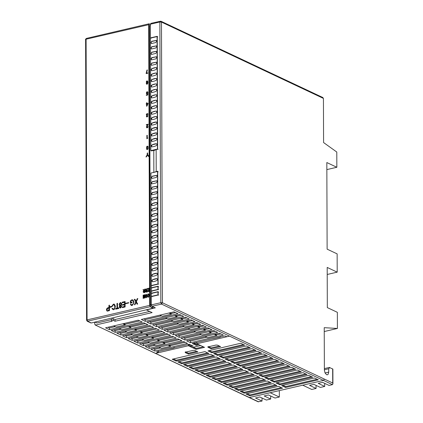 <?xml version="1.0" encoding="UTF-8"?>
<svg xmlns="http://www.w3.org/2000/svg" width="423" height="423" viewBox="0 0 423 423"><rect width="100%" height="100%" fill="white"/><g stroke="black" fill="none" stroke-linecap="round" stroke-linejoin="round"><path stroke-width="0.63" d="M149.684 311.439L115.04 319.524L113.322 318.715L111.434 319.159L111.439 320.872L112.1 321.184L95.64 325.023L94.689 324.155L94.683 322.183M279.307 390.715L279.328 397.028L275.003 398.032L268.483 394.96L264.158 395.97L270.683 399.042L270.672 395.991M270.683 399.042L266.358 400.052L259.833 396.98L255.513 397.985L262.033 401.062L262.022 398.011M262.033 401.062L258.062 401.76L249.2 397.583M326.847 169.602L336.84 167.27L336.787 152.037L323.584 142.556L323.431 98.411L322.479 97.544M325.054 372.975L328.729 372.118L328.1 374.36L327.418 374.799L326.567 374.683L325.023 372.906L324.378 370.067L324.23 327.682L337.401 328.46L337.348 312.317L327.328 307.595L327.19 267.426L337.205 272.148L337.142 253.869L327.127 249.152L326.826 162.548L336.84 167.27M115.04 319.524L115.045 321.237L152.121 312.586L146.453 309.916L155.341 307.838L152.047 306.284L151.386 304.888L160.84 302.678L159.862 21.991L160.518 21.213L161.47 22.081L162.448 302.768L161.507 304.079L160.84 302.678L162.448 302.768L324.409 379.098L323.468 380.409L332.43 384.634L332.922 383.851L332.869 369.089L329.348 367.45L324.372 368.607M329.766 367.502L328.713 368.745L324.378 369.76M328.729 372.118L328.713 368.745M332.43 384.634L329.052 385.422L322.527 382.344L318.202 383.354L324.727 386.432L320.401 387.436L313.882 384.364L309.557 385.374L316.081 388.446L316.071 385.395M324.727 386.432L324.716 383.375M332.922 383.851L332.711 383.011L324.409 379.098M324.245 331.532L337.401 328.46M152.047 306.284L161.507 304.079L323.468 380.409L249.205 397.567L95.143 324.98L258.659 401.85M160.518 21.213L150.8 23.387M327.217 274.479L337.205 272.148M316.081 388.446L311.756 389.456L302.794 385.231M279.328 397.028L270.366 392.803M196.88 343.746L226.865 336.745L225.02 335.878L192.296 343.513L196.246 345.38L198.99 344.74L196.88 343.746L196.88 342.873L194.136 343.513L194.131 342.667M204.526 347.346L200.703 345.543L192.19 347.532L196.013 349.335L204.526 347.346M188.367 345.728L190.477 346.723L190.477 345.855L188.367 344.861L188.367 345.728L158.387 352.729L156.542 351.857L189.266 344.222L193.221 346.083L190.477 346.723L192.19 347.532M188.409 354.083L197.864 351.873L194.834 350.445L193.232 350.355L185.665 352.121L185.374 352.65L188.409 354.083L188.404 353.21L185.951 352.052M185.374 351.783L185.168 352.433M208.074 346.485L208.074 347.352L208.365 346.823L215.931 345.057L217.533 345.147L220.563 346.574L211.109 348.785L211.103 347.912L208.65 346.754M207.867 347.135L211.109 348.785M244.171 393.157L276.896 385.517L272.941 383.656L240.216 391.291L244.171 393.157L244.166 392.285L241.448 391.005M246.355 345.935L213.631 353.57L217.586 355.436L250.31 347.796L246.355 345.935M187.5 366.45L220.224 358.81L216.269 356.949L183.545 364.584L187.5 366.45L187.495 365.578L184.777 364.298M193.168 369.12L225.893 361.48L221.938 359.619L189.213 367.254L193.168 369.12L193.163 368.248L190.445 366.968M198.836 371.791L231.561 364.15L227.606 362.289L194.881 369.929L198.836 371.791L198.831 370.918L196.113 369.639M269.023 356.615L236.298 364.256L240.253 366.117L272.978 358.477L269.023 356.615M274.691 359.286L241.967 366.926L245.922 368.787L278.646 361.152L274.691 359.286M280.359 361.956L247.635 369.596L251.59 371.457L284.314 363.822L280.359 361.956M286.027 364.626L253.303 372.266L257.253 374.128L289.977 366.492L286.027 364.626M227.172 385.142L259.896 377.506L255.941 375.645L223.217 383.28L227.172 385.142L227.167 384.274L224.449 382.995M297.358 369.972L264.634 377.607L268.589 379.473L301.313 371.833L297.358 369.972M303.027 372.642L270.302 380.277L274.257 382.143L306.982 374.503L303.027 372.642M240.687 343.259L207.963 350.9L211.918 352.761L244.642 345.126L240.687 343.259M245.885 393.966L249.84 395.828L282.564 388.187L278.609 386.326L245.885 393.966M285.588 387.484L318.313 379.843L314.363 377.982L281.639 385.617L285.588 387.484L285.588 386.611L282.871 385.332M204.938 351.608L172.214 359.243L176.164 361.105L208.893 353.469L204.938 351.608M238.503 390.487L271.228 382.847L267.278 380.986L234.548 388.621L238.503 390.487L238.503 389.615L235.785 388.335M232.835 387.817L265.565 380.177L261.61 378.315L228.885 385.95L232.835 387.817L232.835 386.945L230.117 385.665M291.69 367.301L258.966 374.937L262.921 376.798L295.645 369.163L291.69 367.301M221.504 382.471L254.228 374.836L250.273 372.975L217.549 380.61L221.504 382.471L221.499 381.604L218.781 380.325M215.836 379.801L248.56 372.166L244.605 370.299L211.881 377.94L215.836 379.801L215.83 378.934L213.113 377.649M210.168 377.131L242.892 369.496L238.942 367.629L206.213 375.27L210.168 377.131L210.168 376.264L207.45 374.979M204.499 374.461L237.229 366.826L233.274 364.959L200.55 372.6L204.499 374.461L204.499 373.588L201.782 372.309M263.355 353.945L230.63 361.58L234.585 363.447L267.31 355.806L263.355 353.945M257.692 351.275L224.967 358.91L228.917 360.777L261.641 353.136L257.692 351.275M252.023 348.605L219.299 356.24L223.254 358.107L255.978 350.466L252.023 348.605M181.832 363.78L214.556 356.14L210.606 354.278L177.877 361.914L181.832 363.78L181.832 362.908L179.114 361.628M308.695 375.312L275.97 382.947L279.926 384.814L312.65 377.173L308.695 375.312M188.367 344.861L189.874 344.507M191.984 345.501L190.477 345.855M203.289 346.765L196.008 348.462L193.422 347.246M158.382 351.016L158.387 352.729L155.738 353.348M174.08 347.352L174.086 347.976L164.706 349.953M220.235 336.576L220.24 337.205L210.86 339.183M317.081 379.262L285.588 386.611M281.327 387.605L249.834 394.955L249.84 395.828M196.008 348.462L196.013 349.335M219.331 345.993L211.103 347.912M196.632 351.291L188.404 353.21M211.918 352.761L211.912 351.894L209.195 350.614M217.586 355.436L217.581 354.564L214.863 353.284M223.254 358.107L223.249 357.234L220.531 355.955M228.917 360.777L228.917 359.904L226.199 358.625M234.585 363.447L234.585 362.574L231.867 361.295M240.253 366.117L240.248 365.245L237.53 363.965M245.922 368.787L245.916 367.92L243.199 366.635M251.59 371.457L251.585 370.59L248.867 369.305M257.253 374.128L257.253 373.26L254.535 371.976M262.921 376.798L262.921 375.931L260.203 374.651M268.589 379.473L268.584 378.601L265.866 377.321M279.926 384.814L279.92 383.941L277.202 382.662M274.257 382.143L274.252 381.271L271.534 379.991M243.405 344.544L211.912 351.894M207.656 352.888L176.164 360.237L176.164 361.105M311.413 376.592L279.92 383.941M275.659 384.935L244.166 392.285M305.744 373.921L274.252 381.271M269.996 382.265L238.503 389.615M300.076 371.251L268.584 378.601M264.327 379.595L232.835 386.945M294.408 368.581L262.921 375.931M258.659 376.925L227.167 384.274M288.745 365.911L257.253 373.26M252.991 374.255L221.499 381.604M283.077 363.241L251.585 370.59M247.323 371.584L215.83 378.934M277.409 360.565L245.916 367.92M241.66 368.914L210.168 376.264M271.74 357.895L240.248 365.245M235.992 366.239L204.499 373.588M266.072 355.225L234.585 362.574M230.324 363.569L198.831 370.918M260.409 352.555L228.917 359.904M224.655 360.898L193.163 368.248M254.741 349.884L223.249 357.234M218.987 358.228L187.495 365.578M249.073 347.214L217.581 354.564M213.324 355.558L181.832 362.908M249.834 394.955L247.117 393.676M176.164 360.237L173.446 358.958M197.753 344.153L196.246 344.507L194.136 343.513M170.527 347.389L187.553 343.413L183.598 341.551L150.874 349.187L154.829 351.053L170.527 347.389M181.885 340.742L149.16 348.378L145.205 346.516L177.935 338.881L181.885 340.742M176.217 338.072L143.492 345.707L139.542 343.846L172.267 336.211L176.217 338.072M170.554 335.402L137.829 343.037L133.874 341.176L166.599 333.536L170.554 335.402M164.885 332.732L132.161 340.367L128.206 338.506L160.93 330.865L164.885 332.732M159.217 330.062L126.493 337.697L122.538 335.836L155.262 328.195L159.217 330.062M153.549 327.386L120.825 335.027L116.87 333.165L149.599 325.525L153.549 327.386M147.881 324.716L115.156 332.356L111.207 330.49L143.931 322.855L147.881 324.716M142.218 322.046L109.494 329.686L105.539 327.82L138.263 320.185L142.218 322.046M115.045 321.237L113.332 320.428L113.322 318.715M169.004 344.957L170.522 345.67L185.121 342.265M168.116 345.163L170.527 346.3L170.522 345.67M170.527 346.3L161.443 348.42L159.037 347.283M153.306 348.621L154.823 349.335L160.555 347.997M154.829 351.053L154.823 349.335M196.246 344.507L196.246 345.38M219.939 337.062L220.24 337.205M154.406 172.214L156.219 171.574L156.145 149.599L157.657 149.245L157.261 36.315L150.451 37.906L151.111 38.218M150.451 37.906L150.403 24.196L151.059 23.418M156.145 149.599L153.782 150.614L153.861 172.589M151.984 288.095L151.323 287.783L151.318 285.742L158.128 284.15L157.731 171.22L156.219 171.574M111.434 319.624L96.936 323.003L95.022 322.104M111.439 320.872L113.332 320.428M151.386 304.888L151.355 296.618L158.165 295.032L158.154 291.637L151.344 293.224L151.339 291.177L158.149 289.591L158.133 286.197L151.323 287.783M152.005 293.536L151.344 293.224M173.784 347.833L174.086 347.976M163.336 342.286L164.854 343L179.452 339.595M164.854 343L164.859 343.629L162.448 342.493M147.638 345.951L149.155 346.664L154.887 345.327M149.155 346.664L149.16 348.378M164.859 343.629L155.78 345.75L153.369 344.613M157.668 339.616L159.191 340.33L173.784 336.925M159.191 340.33L159.191 340.959L150.112 343.074L147.701 341.943M156.78 339.822L159.191 340.959M141.969 343.28L143.487 343.994L149.224 342.656M143.492 345.707L143.487 343.994M152.005 336.946L153.523 337.66L168.116 334.255M153.523 337.66L153.523 338.284L144.444 340.404L142.033 339.272M151.117 337.152L153.523 338.284M136.301 340.61L137.819 341.324L143.556 339.986M137.829 343.037L137.819 341.324M146.337 334.276L147.854 334.99L162.448 331.584M147.854 334.99L147.854 335.613L145.449 334.482M130.633 337.94L132.156 338.654L137.887 337.316M132.156 338.654L132.161 340.367M147.854 335.613L138.776 337.734L136.37 336.597M140.669 331.6L142.186 332.319L156.785 328.914M142.186 332.319L142.191 332.943L139.78 331.812M124.97 335.265L126.488 335.984L132.219 334.646M126.493 337.697L126.488 335.984M142.191 332.943L133.108 335.064L130.702 333.927M135 328.93L136.518 329.649L151.117 326.239M136.518 329.649L136.523 330.273L134.112 329.136M119.302 332.594L120.819 333.313L126.551 331.976M120.819 333.313L120.825 335.027M136.523 330.273L127.445 332.393L125.034 331.257M129.332 326.26L130.855 326.979L145.449 323.569M130.855 326.979L130.855 327.603L121.776 329.723L119.365 328.586M128.444 326.466L130.855 327.603M113.634 329.924L115.151 330.643L120.888 329.305M115.156 332.356L115.151 330.643M123.669 323.59L125.187 324.304L139.78 320.898M125.187 324.304L125.187 324.933L122.781 323.796M107.965 327.254L109.483 327.968L115.22 326.63M109.483 327.968L109.494 329.686M125.187 324.933L116.108 327.053L113.697 325.916M190.577 342.709L223.307 335.069L219.352 333.208L186.628 340.843L190.577 342.709L190.572 340.991L206.71 337.226M180.959 338.173L184.914 340.034L217.639 332.399L213.684 330.537L180.959 338.173M175.291 335.502L179.246 337.364L211.971 329.729L208.016 327.862L175.291 335.502M169.623 332.832L173.578 334.693L206.302 327.058L202.347 325.192L169.623 332.832M163.96 330.162L167.91 332.023L200.634 324.388L196.684 322.522L163.96 330.162M158.292 327.492L162.242 329.353L194.971 321.713L191.016 319.851L158.292 327.492M152.624 324.816L156.579 326.683L189.303 319.042L185.348 317.181L152.624 324.816M146.955 322.146L150.911 324.013L183.635 316.372L179.68 314.511L146.955 322.146M141.287 319.476L145.242 321.343L177.967 313.702L174.012 311.841L141.287 319.476M189.055 340.277L190.572 340.991M214.271 334.392L216.682 335.529L207.603 337.644L205.192 336.512M143.72 318.91L145.237 319.624L145.242 321.343M145.237 319.624L161.375 315.859M168.936 313.025L171.341 314.162L162.263 316.277L159.857 315.146M149.382 321.58L150.905 322.3L150.911 324.013M150.905 322.3L167.043 318.53M174.604 315.695L177.01 316.832L167.931 318.953L165.52 317.816M155.051 324.251L156.573 324.97L156.579 326.683M156.573 324.97L172.706 321.2M180.267 318.366L182.678 319.502L173.599 321.623L171.188 320.486M160.719 326.921L162.236 327.64L162.242 329.353M162.236 327.64L178.374 323.87M185.935 321.036L188.346 322.173L179.267 324.293L176.856 323.156M166.387 329.591L167.905 330.31L167.91 332.023M167.905 330.31L184.042 326.545M191.603 323.706L194.014 324.843L184.93 326.963L182.525 325.826M172.055 332.267L173.573 332.98L173.578 334.693M173.573 332.98L189.71 329.216M197.271 326.382L199.677 327.513L190.599 329.633L188.193 328.497M177.718 334.937L179.241 335.651L179.246 337.364M179.241 335.651L195.378 331.886M202.94 329.052L205.345 330.183L196.267 332.304L193.856 331.167M183.386 337.607L184.909 338.321L184.914 340.034M184.909 338.321L201.041 334.556M208.602 331.722L211.014 332.853L201.935 334.974L199.524 333.842M216.682 335.529L216.676 334.9L220.869 333.921M215.159 334.186L216.676 334.9M186.823 320.83L188.341 321.549L188.346 322.173M188.341 321.549L192.534 320.565M203.823 328.84L205.345 329.559L205.345 330.183M205.345 329.559L209.533 328.581M194.014 324.843L194.009 324.219L198.202 323.241M192.491 323.5L194.009 324.219M181.155 318.159L182.678 318.873L182.678 319.502M182.678 318.873L186.866 317.895M209.491 331.516L211.008 332.229L211.014 332.853M211.008 332.229L215.201 331.251M198.16 326.17L199.677 326.889L199.677 327.513M199.677 326.889L203.87 325.911M175.487 315.489L177.01 316.203L177.01 316.832M177.01 316.203L181.197 315.225M169.824 312.819L171.341 313.533L171.341 314.162M171.341 313.533L175.534 312.555M150.408 25.533L149.456 25.755L150.429 304.946L151.386 304.724M154.31 150.25L151.503 150.905L150.847 150.614L150.456 38.123L157.076 36.579L157.731 36.912M151.519 305.596L150.429 304.946M149.256 23.841L149.462 24.021L149.256 23.841L148.679 24.597L149.663 305.29L150.244 306.707L149.018 24.624L149.462 24.021L149.028 23.799L86.488 38.398C85.589 39.09 85.293 39.466 85.599 39.524L86.578 320.211L87.238 321.253L90.797 322.929M90.517 322.696L91.289 322.971L152.819 308.24L153.004 306.485M85.806 39.741L86.747 38.43M91.289 322.971L87.735 321.295L87.069 319.899L86.784 320.428M150.847 150.614L157.467 149.07L157.076 36.579M151.709 125.065L151.371 124.314L152.312 123.003L156.542 122.009M156.045 121.967C158.921 123.505 153.887 124.991 152.084 125.065C149.208 123.527 154.242 122.041 156.045 121.967M151.587 125.023L152.084 125.065M151.73 130.506L151.386 129.75L152.333 128.444L156.563 127.45M156.066 127.402C158.942 128.946 153.909 130.432 152.1 130.506C149.224 128.967 154.263 127.482 156.066 127.402M151.608 130.464L152.1 130.506M151.751 135.947L151.408 135.191L152.349 133.885L156.579 132.891M156.087 132.843C158.958 134.382 153.924 135.868 152.121 135.947C149.245 134.408 154.279 132.922 156.087 132.843M151.624 135.899L152.121 135.947M151.788 146.823L151.445 146.072L152.386 144.761L156.616 143.767M156.124 143.725C159 145.263 153.961 146.749 152.158 146.829C149.282 145.285 154.316 143.799 156.124 143.725M151.661 146.781L152.158 146.829M151.767 141.388L151.429 140.632L152.37 139.32L156.6 138.332M156.103 138.284C158.979 139.823 153.946 141.308 152.137 141.388C149.266 139.849 154.3 138.363 156.103 138.284M151.646 141.34L152.137 141.388M156.711 138.395L156.341 138.395M156.732 143.836L156.362 143.836M156.695 132.954L156.325 132.954M156.674 127.519L156.304 127.519M156.658 122.078L156.283 122.078M151.519 70.667L151.18 69.917L152.121 68.605L155.86 67.569C158.731 69.108 153.697 70.593 151.894 70.673C149.018 69.129 154.051 67.643 155.86 67.569L156.351 67.611M151.894 70.673L151.397 70.625M151.54 76.108L151.201 75.352L152.143 74.046L155.876 73.005C158.752 74.548 153.718 76.034 151.91 76.108C149.039 74.57 154.072 73.084 155.876 73.005L156.373 73.052M151.91 76.108L151.418 76.066M151.561 81.549L151.217 80.793L152.158 79.487L155.897 78.445C158.773 79.989 153.734 81.47 151.931 81.549C149.055 80.01 154.088 78.525 155.897 78.445L156.388 78.493M151.931 81.549L151.434 81.507M151.577 86.99L151.238 86.234L152.18 84.928L155.913 83.886C158.789 85.425 153.755 86.911 151.947 86.99C149.076 85.451 154.109 83.966 155.913 83.886L156.41 83.934M151.947 86.99L151.455 86.942M151.598 92.431L151.254 91.675L152.201 90.363L155.934 89.327C158.81 90.866 153.776 92.351 151.968 92.431C149.092 90.887 154.125 89.406 155.934 89.327L156.431 89.369M151.968 92.431L151.471 92.383M151.614 97.866L151.275 97.116L152.217 95.804L155.955 94.768C158.826 96.307 153.792 97.792 151.989 97.866C149.113 96.328 154.146 94.842 155.955 94.768L156.447 94.81M151.989 97.866L151.492 97.824M151.635 103.307L151.297 102.551L152.238 101.245L155.971 100.203C158.847 101.747 153.813 103.233 152.005 103.307C149.129 101.769 154.168 100.283 155.971 100.203L156.468 100.251M152.005 103.307L151.513 103.265M151.656 108.748L151.312 107.992L152.254 106.686L155.992 105.644C158.863 107.183 153.829 108.669 152.026 108.748C149.15 107.209 154.184 105.724 155.992 105.644L156.484 105.692M152.026 108.748L151.529 108.706M151.693 119.63L151.349 118.874L152.291 117.562L156.029 116.526C158.905 118.065 153.866 119.55 152.063 119.63C149.187 118.086 154.221 116.605 156.029 116.526L156.526 116.568M152.063 119.63L151.566 119.582M151.672 114.189L151.334 113.433L152.275 112.121L156.008 111.085C158.884 112.624 153.85 114.11 152.042 114.189C149.171 112.65 154.205 111.164 156.008 111.085L156.505 111.133M152.042 114.189L151.55 114.141M151.503 65.232L151.159 64.476L151.868 63.053L150.926 64.365L151.376 65.184L151.873 65.232L155.844 64.301L156.79 62.995L156.568 62.287M151.868 63.053L156.336 62.17M151.482 59.791L151.143 59.035L152.084 57.729L151.846 57.613L150.905 58.924L151.36 59.743L151.857 59.791L155.828 58.866L156.769 57.554L156.552 56.846M151.846 57.613L156.314 56.735M151.466 54.35L151.122 53.594L151.831 52.177L150.884 53.483L151.339 54.308L151.836 54.35L155.807 53.425L156.748 52.114L156.531 51.405M151.831 52.177L156.293 51.294M151.429 43.469L151.085 42.718L151.788 41.295L150.847 42.607L151.302 43.426L151.799 43.474L155.77 42.543L156.711 41.237L156.494 40.523M151.788 41.295L156.256 40.412M151.445 48.909L151.106 48.159L151.809 46.736L150.868 48.042L151.323 48.867L151.815 48.909L155.791 47.984L156.732 46.678L156.515 45.964M151.809 46.736L156.277 45.853M156.388 45.922L152.047 46.847M156.373 40.481L152.026 41.406M156.41 51.363L152.063 52.288M156.425 56.798L152.084 57.729M156.447 62.239L152.106 63.164M156.616 111.196L156.246 111.196M156.637 116.637L156.267 116.637M156.6 105.755L156.23 105.755M156.579 100.32L156.209 100.32M156.563 94.879L156.187 94.879M156.542 89.438L156.172 89.438M156.521 83.997L156.15 83.997M156.505 78.562L156.135 78.556M156.484 73.121L156.113 73.121M156.468 67.68L156.092 67.68M158.128 149.361L157.467 149.07M151.979 285.811L151.318 285.52L150.926 173.028L157.546 171.484L158.202 171.817M151.318 285.52L157.938 283.976L157.546 171.484M152.18 259.971L151.841 259.22L152.782 257.908L157.012 256.914M156.521 256.872C159.392 258.411 154.358 259.896 152.555 259.971C149.679 258.432 154.712 256.946 156.521 256.872M152.058 259.928L152.555 259.971M152.201 265.411L151.862 264.655L152.803 263.349L157.033 262.355M156.536 262.308C159.413 263.852 154.379 265.337 152.571 265.411C149.694 263.873 154.733 262.387 156.536 262.308M152.079 265.369L152.571 265.411M152.222 270.852L151.878 270.096L152.819 268.79L157.049 267.796M156.558 267.748C159.434 269.287 154.395 270.773 152.592 270.852C149.716 269.314 154.749 267.828 156.558 267.748M152.095 270.805L152.592 270.852M152.259 281.729L151.915 280.978L152.856 279.666L157.092 278.672M156.595 278.63C159.471 280.169 154.432 281.655 152.629 281.734C149.753 280.19 154.786 278.704 156.595 278.63M152.132 281.686L152.629 281.734M152.238 276.293L151.899 275.537L152.84 274.226L157.07 273.237M156.573 273.189C159.45 274.728 154.416 276.214 152.608 276.293C149.737 274.754 154.77 273.269 156.573 273.189M152.116 276.245L152.608 276.293M157.182 273.3L156.811 273.3M157.203 278.741L156.833 278.741M157.166 267.859L156.796 267.859M157.145 262.424L156.774 262.424M157.129 256.983L156.753 256.983M151.994 205.573L151.651 204.822L152.592 203.511L156.33 202.474C159.201 204.013 154.168 205.499 152.365 205.578C149.488 204.034 154.522 202.548 156.33 202.474L156.822 202.517M152.365 205.578L151.868 205.53M152.01 211.014L151.672 210.257L152.613 208.951L156.346 207.91C159.222 209.454 154.189 210.94 152.38 211.014C149.509 209.475 154.543 207.989 156.346 207.91L156.843 207.957M152.38 211.014L151.889 210.971M152.031 216.454L151.688 215.698L152.629 214.392L156.367 213.351C159.244 214.895 154.205 216.375 152.402 216.454C149.525 214.916 154.559 213.43 156.367 213.351L156.859 213.398M152.402 216.454L151.905 216.412M152.047 221.895L151.709 221.139L152.65 219.833L156.383 218.791C159.26 220.33 154.226 221.816 152.423 221.895C149.546 220.357 154.58 218.871 156.383 218.791L156.88 218.839M152.423 221.895L151.926 221.848M152.069 227.336L151.725 226.58L152.671 225.269L156.404 224.232C159.281 225.771 154.247 227.257 152.439 227.336C149.562 225.792 154.601 224.312 156.404 224.232L156.901 224.275M152.439 227.336L151.942 227.288M152.09 232.772L151.746 232.021L152.687 230.709L156.425 229.673C159.297 231.212 154.263 232.698 152.46 232.772C149.583 231.233 154.617 229.747 156.425 229.673L156.917 229.715M152.46 232.772L151.963 232.729M152.106 238.212L151.767 237.456L152.708 236.15L156.441 235.109C159.318 236.653 154.284 238.138 152.476 238.212C149.605 236.674 154.638 235.188 156.441 235.109L156.938 235.156M152.476 238.212L151.984 238.17M152.127 243.653L151.783 242.897L152.724 241.591L156.462 240.55C159.339 242.088 154.3 243.574 152.497 243.653C149.62 242.115 154.654 240.629 156.462 240.55L156.954 240.597M152.497 243.653L152 243.611M152.164 254.535L151.82 253.779L152.766 252.468L156.499 251.431C159.376 252.97 154.342 254.456 152.534 254.535C149.657 252.991 154.696 251.511 156.499 251.431L156.996 251.474M152.534 254.535L152.037 254.487M152.143 249.094L151.804 248.338L152.745 247.027L156.478 245.99C159.355 247.529 154.321 249.015 152.518 249.094C149.642 247.555 154.675 246.07 156.478 245.99L156.975 246.038M152.518 249.094L152.021 249.047M151.973 200.137L151.63 199.381L152.338 197.959L151.397 199.27L151.846 200.09L152.343 200.137L156.314 199.207L157.261 197.901L157.044 197.192M152.338 197.959L156.806 197.076M151.952 194.696L151.614 193.94L152.555 192.634L152.317 192.518L151.376 193.829L151.831 194.649L152.328 194.696L156.299 193.771L157.24 192.46L157.023 191.751M152.317 192.518L156.785 191.64M151.936 189.255L151.593 188.499L152.301 187.082L151.355 188.388L151.809 189.213L152.306 189.255L156.277 188.33L157.219 187.019L157.002 186.31M152.301 187.082L156.769 186.199M151.899 178.374L151.556 177.623L152.259 176.201L151.318 177.512L151.772 178.332L152.269 178.379L156.24 177.449L157.182 176.142L156.965 175.429M152.259 176.201L156.727 175.318M151.915 183.815L151.577 183.064L152.28 181.641L151.339 182.948L151.794 183.772L152.285 183.815L156.261 182.889L157.203 181.583L156.986 180.87M152.28 181.641L156.748 180.758M156.859 180.827L152.518 181.753M156.843 175.386L152.497 176.312M156.88 186.268L152.534 187.193M156.901 191.704L152.555 192.634M156.917 197.144L152.576 198.07M157.086 246.101L156.716 246.101M157.107 251.542L156.737 251.542M157.07 240.661L156.7 240.661M157.049 235.225L156.679 235.225M157.033 229.784L156.658 229.784M157.012 224.343L156.642 224.343M156.991 218.903L156.621 218.903M156.975 213.467L156.605 213.462M156.954 208.026L156.584 208.026M156.938 202.585L156.563 202.585M158.599 284.267L157.938 283.976M157.948 286.456L157.959 289.417L151.339 290.961L151.328 288.005L157.948 286.456L158.604 286.768M158.625 292.208L157.964 291.896L157.975 294.857L158.636 295.169M157.975 294.857L151.355 296.401L151.344 293.44L157.964 291.896M151.355 296.401L152.016 296.713M157.959 289.417L158.614 289.729M151.339 290.961L151.994 291.273M128.671 302.995L128.671 302.619L125.589 303.339L125.589 303.714L128.671 302.995M147.733 155.479L148.357 156.425L148.864 156.304L147.643 154.501L147.638 152.962L147.22 153.063L147.225 154.596L145.972 156.981L146.458 156.87L147.41 154.94L147.733 155.479M146.384 81.327L146.395 83.008L146.929 83.183L147.511 82.591L146.966 83.966L146.221 83.627L146.95 84.346L147.659 83.696L147.907 82.337L147.659 81.11L147.003 80.867L146.384 81.327M146.702 82.681L146.987 81.227L147.474 82.025L147.347 82.533L146.702 82.681M146.178 73.242L146.178 73.618L147.812 73.237L147.812 72.862L146.559 73.153L147.373 69.954L146.977 70.044L146.178 73.242M146.474 92.235L146.437 93.996L147.521 93.795L147.458 94.72L146.305 94.99L146.305 95.365L147.786 95.022L147.886 93.256L146.76 93.684L146.77 92.426L147.125 92.124L147.59 92.669L147.987 92.579L147.733 91.881L147.135 91.743L146.474 92.235M146.215 103.741L146.215 104.116L146.58 104.032L146.585 106.205L146.982 106.115L148.124 103.291L146.971 103.561L146.971 102.689L146.575 102.784L146.575 103.656L146.215 103.741M146.971 103.936L147.749 103.757L146.977 105.401L146.971 103.936M146.554 113.903L146.305 114.686L146.823 115.379L146.379 116.293L146.591 116.848L147.172 116.96L147.997 115.759L146.871 116.537L147.304 115.088L146.85 115.035L146.839 114.104L147.183 113.866L147.664 114.469L148.061 114.374L147.807 113.613L146.554 113.903M148.087 124.526L148.087 124.209L146.332 124.616L146.332 124.991L147.69 124.674L146.58 126.345L146.601 127.714L147.188 127.846L147.796 127.397L148.024 126.461L147.204 127.466L146.807 126.963L148.087 124.526M147.791 138.035L147.273 137.919L147.262 135.286L146.871 135.381L146.881 138.802L147.791 138.035M146.591 146.807L146.596 149.25L147.32 149.589L148.05 148.912L148.045 146.469L147.31 146.125L146.591 146.807M146.918 148.949L146.908 146.961L147.31 146.501L147.727 146.77L147.733 148.759L147.32 149.213L146.918 148.949M109.478 310.614L108.018 310.958C106.612 312.158 105.057 307.986 108.954 307.505L108.949 305.295L109.462 305.173L109.478 310.614M108.96 308.15L107.955 308.383C106.337 309.9 106.67 310.471 108.965 310.091L108.96 308.15M111.513 306.331L110.054 306.67L110.054 307.341L111.519 307.003L111.513 306.331M112.481 308.261C113.983 309.567 114.755 309.044 114.813 306.686C114.02 304.174 113.221 304.074 112.423 306.395L111.91 306.331C113.517 303.254 114.665 303.333 115.342 306.564C114.633 309.937 113.512 310.598 111.979 308.547L112.481 308.261M117.488 303.302L116.975 303.423L116.991 308.219L115.706 308.52L115.706 309.16L118.784 308.446L118.778 307.801L117.504 308.103L117.488 303.302M120.973 305.443C122.104 304.216 121.919 303.249 120.418 302.524C118.932 303.915 118.752 304.972 119.883 305.697C118.958 306.686 119.149 307.479 120.444 308.076C121.729 306.892 121.903 306.014 120.973 305.443M121.063 306.553C119.709 309.747 119.677 303.915 121.063 306.553M121.216 304.005C119.535 308.161 119.471 300.6 121.216 304.005M125.097 301.525L122.205 302.202L122.205 302.842L124.584 302.286L124.589 304.142L122.448 304.639L122.448 305.284L124.595 304.782L124.6 306.442L122.31 306.976L122.31 307.621L125.113 306.966L125.097 301.525M130.384 303.074L130.374 301.054C132.055 299.024 133.256 299.394 133.969 302.154C132.711 305.829 131.537 306.511 130.448 304.2L130.908 303.915C131.336 305.311 132.119 305.2 133.261 303.577C134.355 300.526 131.151 299.674 130.881 301.298L130.881 302.313L132.024 302.043L132.024 302.688L130.384 303.074M137.078 304.174L136.053 302.345L134.969 304.666L134.419 304.793L135.767 301.916L134.292 299.378L134.926 299.23L136.079 301.271L137.232 298.696L137.845 298.548L136.354 301.736L137.686 304.031L137.078 304.174M147.77 295.333L147.384 295.423C147.96 293.388 148.573 293.324 149.229 295.228C148.563 297.575 147.955 297.914 147.405 296.232L147.775 296.142C148.864 299.442 148.922 291.236 147.77 295.333M145.258 296.269C145.877 298.395 146.495 298.252 147.119 295.836C146.48 293.689 145.861 293.837 145.258 296.269M145.66 296.174C146.781 291.087 146.818 300.711 145.66 296.174M143.133 298.405L143.651 298.284L144.047 296.01L144.423 298.104L144.946 297.982L144.93 294.683L144.597 294.762L144.571 297.126L144.158 294.863L143.466 297.38L143.455 295.027L143.122 295.106L143.133 298.405M147.41 288.92L148.737 288.613L148.743 289.787L147.601 290.051L147.601 290.421L148.743 290.152L148.748 291.177L147.505 291.463L147.505 291.833L149.134 291.452L149.123 288.153L147.41 288.555L147.41 288.92M147.035 291.939L146.199 292.14C145.131 291.791 145.015 291.214 145.84 290.405L145.2 289.068L145.602 288.978L146.21 290.263L146.644 290.162L146.638 288.735L147.024 288.645L147.035 291.939M146.644 290.527C145.544 290.892 145.422 291.304 146.279 291.748L146.649 291.664L146.644 290.527M144.893 292.441L144.053 292.637C142.985 292.293 142.868 291.717 143.693 290.908L143.053 289.57L143.455 289.475L144.063 290.765L144.497 290.659L144.492 289.237L144.878 289.142L144.893 292.441M144.502 291.029C143.397 291.394 143.275 291.801 144.137 292.251L144.502 292.166L144.502 291.029M332.663 368.872L332.711 383.011M323.431 98.411L161.47 22.081L159.862 21.991L150.403 24.196M229.509 336.126L226.865 336.745M198.99 344.74L200.703 345.543M149.462 24.021L150.408 24.587M153.01 307.981L150.445 306.453M152.819 308.24L150.244 306.707L87.238 321.253M149.018 24.624L86.091 39.207L87.069 319.899L149.996 305.316M322.976 97.586L161.015 21.256M150.408 24.476L149.033 23.799"/></g></svg>
